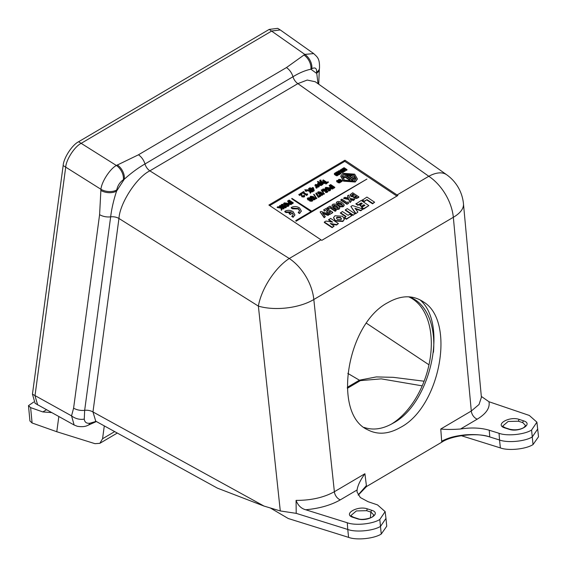<?xml version="1.0" encoding="UTF-8"?>
<svg xmlns="http://www.w3.org/2000/svg" width="567" height="567" viewBox="0 0 567 567"><rect width="100%" height="100%" fill="white"/><g stroke="black" fill="none" stroke-linecap="round" stroke-linejoin="round"><path stroke-width="0.85" d="M428.985 364.808L366.488 323.254M347.266 387.339L359.407 380.188L376.311 376.92L393.25 377.331L424.109 381.215M422.209 385.858L381.244 378.862L360.378 380.627L347.309 388.331M104.293 425.902L102.563 438.745L114.669 431.607M481.319 396.411L488.974 401.734L529.316 415.448L536.914 422.167L538.515 436.774L533.03 444.585C525.871 449.199 508.365 450.978 500.363 447.909L499.548 440.006C507.557 443.068 525.099 441.431 532.271 436.944L537.757 428.928M499.045 433.294L489.25 430.233L489.76 436.951L499.548 440.006L499.045 433.294C507.011 436.335 524.362 434.606 531.577 430.041L536.914 422.167M347.266 522.753C355.233 525.793 372.583 524.064 379.798 519.5L385.135 511.625L377.537 504.906L368.033 501.682L360.307 497.521L357.047 491.965L357.082 489.973L340.349 499.839C331 505.169 319.448 508.479 305.691 509.761L347.266 522.753L347.769 529.465C355.778 532.526 373.32 530.889 380.492 526.403L385.978 518.387L386.737 526.233L381.251 534.043C374.092 538.657 356.586 540.436 348.585 537.367L347.769 529.465L296.208 513.355L280.289 510.945L264.045 506.083L217.374 488.123L95.469 421.033M305.691 509.761C301.197 508.556 297.987 505.438 296.066 500.392L296.208 513.355M58.819 416.589L56.785 431.735L32.099 422.989L29.938 420.99L28.485 405.639L30.625 407.616L42.808 411.933L51.547 412.585M33.722 402.038L28.485 405.639M329.243 214.34L328.18 214.964L322.375 212.887L325.323 216.651L324.267 217.274L320.107 211.973L321.064 211.413L329.243 214.34L328.102 215.41L322.892 213.546M325.323 216.651L324.189 217.721L320.107 211.973M332.687 212.71L329.703 214.475L328.591 213.738L328.669 213.284L330.66 212.115L329.477 211.321L327.407 212.944L326.379 211.76L328.371 210.584L326.705 209.478L324.643 211.094L323.608 209.91L326.599 208.153L332.765 212.264L332.687 212.71M330.263 212.349L329.399 211.767M327.974 210.818L326.635 209.925M336.103 210.697L335.104 211.285L330.044 207.912L328.477 208.833L327.45 207.65L330.008 206.14L336.174 210.251L336.103 210.697M339.817 208.068L339.803 207.26L339.229 208.649C337.422 209.251 335.707 208.904 334.083 207.607L332.035 205.148L332.723 204.347C334.495 203.73 336.188 204.063 337.797 205.346L339.803 207.26M339.732 207.706L339.158 209.095C337.351 209.698 335.636 209.351 334.013 208.054L332.028 205.382M348.521 203.376L346.983 204.283L340.817 200.172L340.895 199.726L341.887 199.137L347.025 202.568L348.166 201.895L348.521 203.376M354.722 199.322L353.553 200.016L350.413 199.378L351.228 201.384L350.052 202.072L348.818 199.052L343.772 198.032L344.949 197.337L348.407 198.039L347.507 195.828L348.677 195.133L349.995 198.365L354.722 199.322L353.475 200.463L350.619 199.882M351.228 201.384L349.981 202.518L348.748 199.499L343.694 198.478L343.772 198.032M348.124 197.982L347.507 195.828M358.868 196.884L356.735 197.996L354.127 197.649L353.517 196.522L350.994 196.012L350.215 194.679L352.695 192.766L358.868 196.884L358.791 197.33L356.657 198.443L354.049 198.096L353.439 196.969L350.923 196.458L350.208 194.906M366.927 200.045L372.583 203.815L374.624 202.213L366.927 197.082L362.15 200.3L364.191 201.654L367.005 199.598L372.661 203.369L372.583 203.815M355.722 213.752L357.919 212.058L354.985 208.259L360.853 210.329L360.782 210.775L363.008 209.06L352.468 205.545L350.853 206.494L355.722 213.752L357.919 212.058M355.488 208.911L360.782 210.775M340.469 212.675L346.111 216.438L344.346 217.884L346.394 219.252L351.838 215.644L349.782 214.269L348.067 215.283L342.425 211.519L340.391 213.121L345.714 216.672M344.282 219.457L342.858 221.491L335.225 221.002L333.566 217.785M396.886 196.09L344.779 161.361L269.715 205.601M357.323 179.08L355.211 182.014L343.453 181.164L340.781 176.238M347.004 169.632L346.387 169.994L344.091 168.463L343.326 168.909L342.709 168.491L344.084 167.683L347.004 169.632L346.926 170.079L346.309 170.44L344.013 168.909L343.283 169.342M345.183 171.106L344.566 171.468L341.646 169.519L341.724 169.072L342.34 168.711L345.26 170.66L345.183 171.106M343.779 171.496L343.389 172.233L341.724 172.085M342.163 171.517L340.93 171.546L339.959 170.724L341.214 169.533L342.163 169.909L341.873 170.476M343.744 171.737L343.389 172.233L343.467 171.787L341.802 171.638L341.731 172.056M342.277 172.418L340.739 173.325L340.087 172.892L340.554 172.623L338.279 171.106L338.896 170.738L342.277 172.418L340.356 173.573M340.157 172.857L338.201 171.553L338.279 171.106M340.285 173.991L338.882 174.82L338.336 173.956L339.123 173.495L338.627 173.162L337.812 174.041L337.216 173.644L338.031 172.765L337.45 172.375L336.557 173.304L336.011 172.439L337.443 171.595L340.363 173.545L340.285 173.991M338.471 174.657L337.039 175.352L335.366 174.657L334.36 173.566L335.551 172.708L338.471 174.657L337.5 175.635L336.415 175.72L334.381 174.36L334.58 173.686M334.36 173.566L334.381 174.36L334.658 173.24M339.222 181.22L338.634 180.83M338.754 180.412L338.712 179.37L340.363 179.47L342.411 180.838L341.816 181.185L339.215 179.711L341.405 181.426L340.81 181.78L338.754 180.412L338.676 180.859L338.634 179.817M338.712 179.37L338.364 180.03M342.411 180.838L341.738 181.631L339.137 180.157M341.405 181.426L340.732 182.227L340.136 181.837M338.726 182.184L336.869 181.922L336.791 180.908M336.862 180.462L338.357 180.476L337.443 181.114L339.775 181.468L339.831 182.446L338.152 182.276L339.328 181.865L336.947 181.475L336.862 180.462L336.557 181.086M338.662 180.682L338.485 181.185M339.775 181.468L339.753 182.893L339.697 181.915L339.753 182.893L338.074 182.723L338.152 182.276M322.829 180.235L323.318 179.945L326.961 182.376L327.974 181.773L328.506 182.127L325.912 184.055L325.458 183.261L326.472 182.666L322.829 180.235L322.751 180.682L326.075 182.9M323.218 183.906L322.708 184.204L320.008 180.916L320.185 180.03L321.099 180.171L320.695 180.816L321.028 181.242L325.139 182.772L324.615 183.084L321.454 181.844L323.218 183.906L322.432 184.403M322.347 184.31L319.93 181.362L320.185 180.03M321.099 180.171L320.688 180.816M325.139 182.772L324.544 183.531L322.169 182.638M321.73 184.445L321.383 185.097L318.682 184.693L317.669 183.446L318.938 182.652L317.442 181.653L317.931 181.362L322.439 184.367L321.73 184.445L321.305 185.544L321.652 184.892L321.305 185.544L318.604 185.14M317.881 184.558L317.683 183.673M318.37 182.772L317.442 181.653M322.439 184.367L321.673 184.899M319.214 186.26L318.711 187.067L315.961 186.635L315.847 186.061L317.655 184.998L316.017 184.771L315.713 185.919L315.103 186.033L315.004 185.012L315.103 186.033L315.436 184.885M316.464 186.94L315.847 186.061M317.577 185.444L315.939 185.218L315.713 185.919M317.159 187.386L316.592 188.216L315.904 187.266L317.159 187.386L316.67 187.769L315.904 187.266M334.282 188.074L330.107 185.289L330.185 184.842L330.674 184.558L334.842 187.337L334.282 188.074L334.36 187.627L330.185 184.842M333.899 187.897L332.779 188.556L330.221 188.393L329.576 187.422L330.788 186.401L329.236 185.402L329.725 185.118L333.899 187.897L332.701 189.002L330.037 188.761M329.824 188.584L329.59 187.656M330.363 186.656L329.158 185.848L329.236 185.402M329.455 190.363L328.973 189.13L328.584 189.704L326.025 189.463L325.281 188.145M330.476 189.91L329.987 190.718L328.371 190.937L328.399 190.051L329.838 189.584M329.023 188.868L328.584 189.704L328.662 189.258L326.103 189.017L325.267 187.918L325.777 187.337L328.442 187.642L330.568 189.69L328.371 190.937M326.698 191.986L326.223 190.753L325.827 191.327L323.275 191.086L322.524 189.768M327.726 191.533L327.23 192.341L325.614 192.56L325.649 191.674L327.081 191.207M326.266 190.491L325.827 191.327L325.905 190.881L323.346 190.64L322.51 189.541L323.027 188.953L325.685 189.265L327.811 191.313L325.614 192.56M324.31 194.063L323.92 194.29L321.213 190.023L321.602 189.796L324.31 194.063M321.893 194.821L321.411 193.588L321.021 194.155L318.463 193.921L317.718 192.603M322.914 194.368L322.425 195.176L320.809 195.395L320.837 194.509L322.276 194.042M321.461 193.319L321.021 194.155L321.099 193.708L318.541 193.475L317.704 192.376L318.215 191.788L320.879 192.1L323.006 194.148L320.809 195.395M319.434 195.735L319.228 195.105L319.696 194.828L320.766 196.04L318.456 197.401L315.862 193.694L316.499 192.908L318.519 196.267L319.823 195.502L319.228 195.105M309.61 188.024L310.099 187.734L311.177 188.45L312.885 187.443L313.409 187.797L314.26 190.519L313.707 191.249L310.248 189.399L310.688 188.74L309.61 188.024L310.319 188.995M316.747 198.521L316.365 198.748L313.65 194.481L314.04 194.254L316.747 198.521M314.331 199.279L313.856 198.039L313.459 198.613L310.9 198.379L310.156 197.061M315.358 198.826L314.862 199.634L313.246 199.853L313.282 198.967L314.713 198.5M313.898 197.777L313.459 198.613L313.537 198.167L310.978 197.933L310.142 196.827L310.652 196.246L313.317 196.551L315.443 198.606L313.246 199.853M312.658 200.413L312.155 201.228L309.851 201.108L309.341 200.307L307.966 199.91L307.357 198.719M311.007 192.44L310.397 192.801L309.518 190.781L306.201 190.037L306.797 189.683L309.405 190.299L308.618 188.613L309.213 188.258L310.142 190.427L313.232 191.129L312.637 191.476L310.269 190.902L311.007 192.44L310.319 193.248L309.44 191.228L306.733 190.618M309.029 190.179L308.618 188.613M313.232 191.129L312.559 191.922L310.574 191.469M304.21 191.901L303.543 192.291L306.556 194.339L307.094 193.815L307.555 194.623L306.683 195.495L302.976 193.028L302.31 193.418L301.835 192.61L303.657 191.533L304.21 191.901L303.862 192.504M304.614 196.196L304.11 197.025L301.864 196.827L301.056 194.155L300.234 194.644M303.657 196.225L304.125 195.055L304.699 195.984L304.188 196.579L301.942 196.38L301.134 193.708L299.915 194.431L300.51 194.828L299.971 195.544L298.823 194.786L301.148 193.014L302.438 196.09L303.657 196.225L303.671 195.324L303.579 196.671M299.631 210.967L298.334 208.968L292.437 208.805L291.204 207.983L291.629 207.309C294.145 206.133 296.768 206.317 299.511 207.876L301.318 211.023L299.454 213.49L298.228 212.668L299.688 210.74L298.412 208.521L292.848 208.124L292.437 208.805M301.268 211.243L299.454 213.49M293.224 214.744L292.494 213.206L290.339 214.475L289.071 213.631L291.303 211.916L286.441 211.902L286.023 212.582L284.797 211.767L285.222 211.087C287.731 209.91 290.361 210.095 293.096 211.654L294.911 214.801L293.047 217.267L291.821 216.445L293.281 214.517L292.494 213.206M291.225 212.363L286.023 212.582M294.861 215.021L293.047 217.267M292.749 203.603L288.582 200.817L288.66 200.371L289.142 200.087L293.316 202.866L292.749 203.603L292.827 203.156L288.66 200.371M292.366 203.425L291.254 204.085L288.695 203.922L288.05 202.951L289.255 201.93L287.71 200.931L288.199 200.647L292.366 203.425L291.176 204.531L288.511 204.29M288.298 204.113L288.057 203.184M288.83 202.178L287.632 201.377L287.71 200.931M287.923 205.892L287.448 204.659L287.058 205.233L284.499 204.992L283.748 203.673M288.95 205.438L288.454 206.246L286.838 206.466L286.874 205.58L288.305 205.112M287.49 204.396L287.058 205.233L287.129 204.786L284.57 204.545L283.734 203.447L284.251 202.866L286.909 203.17L289.035 205.219L286.838 206.466M286.285 207.012L285.782 207.827L283.124 207.515L281.083 205.247M283.238 204.652L282.104 204.786L282.586 206.027L282.983 205.46L285.541 205.693L286.37 206.792L285.86 207.38L283.195 207.068L281.076 205.02L281.579 204.439L283.195 204.219L283.16 205.098L281.849 205.36M284.152 208.266L283.663 208.557L281.806 207.316L282.09 209.478L281.409 209.882L281.147 207.77L277.277 207.083L277.901 206.714L280.941 207.246L279.418 206.225L279.985 205.488L284.152 208.266L283.585 209.003L281.877 207.862M282.09 209.478L281.331 210.329L281.076 208.217L277.199 207.529L277.277 207.083M306.655 191.122L306.13 191.426L305.4 190.994L304.933 189.527L306.704 190.597L306.095 190.959L304.933 189.527M328.647 219.486L332.659 222.165L325.982 221.059L324.374 222.009L332.191 227.218L334.133 226.077L330.263 223.497L336.699 224.567L338.407 223.561L330.589 218.345L328.569 219.939L331.681 222.009M331.171 224.1L336.621 225.014L338.407 223.561M324.374 222.009L324.296 222.455L332.113 227.665L334.133 226.077M352.972 215.375L355.006 213.773L347.309 208.642L345.353 209.797L345.275 210.244L352.972 215.375L355.006 213.773M355.991 203.525L357.997 204.864L361.236 202.958L362.292 203.666L359.946 205.048L361.562 206.126L363.908 204.737L364.921 205.417L361.725 207.295L361.654 207.742L363.653 209.081L368.869 205.601L361.179 200.47L355.913 203.971L357.919 205.311L361.158 203.404L361.895 203.9M359.946 205.048L359.875 205.495L361.484 206.572L363.83 205.19L364.524 205.651M311.014 211.626L291.778 198.79L291.856 198.344L311.737 211.2L366.906 179.08L296.031 221.258L295.79 220.598L366.906 179.08M344.155 205.509L344.148 204.701L343.574 206.09C341.759 206.693 340.044 206.345 338.428 205.048L336.38 202.589L337.06 201.788C338.832 201.172 340.526 201.512 342.135 202.788L344.148 204.701M344.07 205.148L343.496 206.544C341.688 207.139 339.973 206.792 338.35 205.495L336.373 202.823M419.821 299.723C448.249 323.282 430.963 403.484 393.009 423.216C382.775 429.127 373.121 430.523 364.049 427.405M348.585 537.367L288.256 518.514L270.268 507.947M387.984 302.565C346.586 323.75 332.191 414.229 367.742 429.807C377.693 435.002 388.593 434.209 400.444 427.426C440.141 407.007 455.96 321.269 423.592 301.998C413.067 294.89 401.202 295.074 387.984 302.565M489.456 436.852L489.76 436.951C478.002 432.387 451.842 435.25 441.764 442.196L366.502 486.557L358.231 495.147M461.233 435.683L500.363 447.909M268.871 205.041L321.78 240.358L397.871 195.509L344.934 160.206L268.871 205.041M78.607 141.743C72.115 144.918 63.624 157.995 63.157 165.55L32.447 394.157L35.097 403.328L74.135 425.009L71.541 415.859L73.597 408.155L99.594 214.673L100.933 189.286C101.564 181.837 110.055 168.76 116.384 165.486L138.461 154.798L286.463 67.565L304.833 54.411L313.686 53.589L280.268 29.945L271.756 31.008L81.159 143.345L116.384 165.486A11.475 7.328 -120.5 0 1 123.365 179.746C119.871 182.205 117.66 185.607 116.745 189.945A11.475 6.854 -172.3 0 1 100.933 189.286L65.708 167.145C66.176 159.596 74.674 146.513 81.159 143.345L78.607 141.743L269.205 29.406L277.717 28.35L280.268 29.945M37.649 404.93L34.998 395.752L65.708 167.145L63.157 165.55M102.563 438.745L99.856 443.323L94.972 443.67L56.785 431.735M504.942 427.957C494.077 424.825 509.35 415.802 519.358 419.46L523.688 420.884C533.76 424.109 519.23 432.664 509.294 429.368L504.942 427.957A1.432 0.914 -71.1 0 1 505.537 427.872L509.818 429.262A1.432 0.85 106.1 0 0 509.294 429.368M489.76 436.951C483.091 434.832 474.87 434.138 465.089 434.868C455.925 435.917 449.305 437.242 441.679 441.225L440.765 429.021C445.931 429.602 452.523 429.595 460.539 428.999C471.276 427.348 480.851 427.759 489.25 430.233M509.818 429.262C514.992 430.353 519.606 429.821 523.66 427.674L525.644 425.633L522.809 422.649L518.38 421.217L508.131 421.472L502.886 425.93C502.369 426.093 503.255 426.745 505.537 427.872M371.86 510.321C382.038 513.532 367.43 522.164 357.465 518.812L353.184 517.423C342.255 514.283 357.628 505.247 367.6 508.925L371.86 510.321A1.432 0.928 109.9 0 0 370.988 512.1L366.601 510.683L356.36 510.931L351.108 515.389M373.859 515.105L370.988 512.1M344.779 161.361L344.934 160.206M342.893 173.304L354.659 174.154L357.373 178.86L355.289 181.568L343.524 180.717L340.81 176.018L342.893 173.304M355.92 178.839L353.638 175.16L343.871 174.452L342.185 176.479M354.233 180.866L355.97 178.619L353.716 174.714L343.949 174.005L342.213 176.259L344.467 180.164L354.233 180.866M348.606 175.047L348.003 175.848L347.266 175.798L346.685 175.409L346.728 174.501L347.599 174.182L348.549 174.636L348.585 175.104L347.713 175.423L346.728 174.501M348.563 175.323L348.634 174.877M343.992 177.974L343.042 176.847L345.331 175.501L350.456 178.917L349.35 179.973L345.253 177.237L343.992 177.974L343.042 176.847M353.581 179.186L352.554 179.796L348.84 177.322L348.039 176.202L348.684 175.479L351.604 175.692L355.318 178.166L354.29 178.775L349.605 176.096L353.581 179.186L352.476 180.242L348.762 177.769L348.046 176.429M355.318 178.166L354.212 179.222L349.527 176.543M352.554 179.796L352.476 180.242M354.29 178.775L354.212 179.222M350.456 178.917L349.428 179.526L345.324 176.791L345.253 177.237M345.324 176.791L344.07 177.528M349.428 179.526L349.35 179.973M348.195 174.487L346.834 174.728L347.72 175.323L348.443 175.061L348.138 174.813M348.407 175.316L348.117 174.934M346.905 174.707L347.734 174.686L347.479 174.374L348.336 174.941L346.876 174.877M347.344 175.387L347.5 174.827M347.521 175.366L347.592 174.976M347.642 174.87L347.571 175.316M346.387 169.994L346.309 170.44M342.709 168.491L342.638 168.909M343.326 168.909L343.255 169.327M344.091 168.463L344.013 168.909M345.26 170.66L344.566 171.468M344.644 171.021L341.724 169.072M343.815 171.291L343.467 171.787L343.815 171.291L343.333 170.724L340.887 170.249M342.163 169.909L340.916 170.306M341.802 171.638L343.007 171.312L340.498 170.851L340.037 170.277L340.455 169.767M340.087 172.892L340.016 173.318M340.739 173.325L340.661 173.771M340.363 173.545L338.882 174.82M337.45 172.375L336.557 173.304M336.628 172.857L336.011 172.439M338.627 173.162L337.812 174.041M337.889 173.594L337.294 173.197M338.96 174.374L338.336 173.956M335.48 173.438L336.004 174.282L337.308 174.657L335.48 173.438L335.409 173.863M340.81 181.78L340.732 182.227M341.816 181.185L341.738 181.631M328.506 182.127L325.912 184.055M325.99 183.609L325.458 183.261M324.615 183.084L324.544 183.531M322.708 184.204L322.63 184.651M322.099 184.566L322.021 185.012M320.894 184.764L321.241 184.19L319.419 182.978L318.654 183.162L319.178 184.395L320.894 184.764L321.213 184.374M319.419 182.978L318.413 183.722M318.576 183.609L318.654 183.162L318.363 183.488M321.106 184.594L319.349 183.424M315.939 185.218L316.017 184.771L315.181 185.586L315.514 184.438L318.335 184.835L319.306 186.04L318.789 186.621L316.039 186.189M318.285 186.288L318.144 185.324L316.854 186.082L318.604 185.948M318.144 185.324L317.208 186.281M318.215 186.734L318.066 185.778M334.842 187.337L334.36 187.627M331.284 186.77L330.653 187.138L330.724 188.095L332.879 187.833L331.284 186.77L330.355 187.755M330.582 187.585L330.724 188.095M332.482 188.067L331.206 187.216M329.051 188.683L328.662 189.258L329.051 188.683L329.533 189.917M328.442 190.491L328.399 190.051M328.059 189.357C328.385 188.442 327.776 188.038 326.231 188.131L326.06 188.251M328.137 188.91C328.456 187.996 327.846 187.592 326.301 187.684C326.039 188.648 326.649 189.059 328.137 188.91L328.428 188.57M326.231 188.131L326.301 187.684L325.997 188.017M326.301 190.306L325.905 190.881L326.301 190.306L326.776 191.54M325.692 192.114L325.649 191.674M325.309 190.98C325.628 190.065 325.019 189.662 323.474 189.754L323.303 189.874M325.387 190.533C325.706 189.619 325.097 189.215 323.551 189.307C323.282 190.271 323.899 190.682 325.387 190.533L325.678 190.193M323.474 189.754L323.551 189.307L323.247 189.64M324.388 193.616L323.92 194.29M323.998 193.843L321.213 190.023M321.489 193.141L321.099 193.708L321.489 193.141L321.971 194.375M320.879 194.949L320.837 194.509M320.504 193.808C320.823 192.9 320.213 192.497 318.668 192.589L318.498 192.709M320.575 193.361C320.901 192.454 320.284 192.05 318.746 192.142C318.477 193.106 319.086 193.517 320.575 193.361L320.872 193.028M318.668 192.589L318.746 192.142L318.434 192.475M320.837 195.594L318.534 196.955L318.037 196.621L317.967 197.068M318.037 196.621L315.932 193.248M318.534 196.955L318.456 197.401M314.26 190.519L313.778 190.803L311.248 189.116L310.808 189.775M310.886 189.328L310.326 188.953M311.248 189.116L311.17 189.562M313.778 190.803L313.707 191.249M312.807 188.194L311.737 188.825L313.353 189.952L312.807 188.194L312.056 189.038M313.069 189.711L312.736 188.641M316.825 198.074L316.365 198.748M316.436 198.301L313.65 194.481M313.927 197.592L313.537 198.167L313.927 197.592L314.409 198.833M313.324 199.407L313.282 198.967M312.941 198.266C313.26 197.359 312.651 196.947 311.106 197.047L310.936 197.167M313.012 197.819C313.338 196.912 312.729 196.501 311.184 196.6C310.914 197.564 311.524 197.968 313.012 197.819L313.31 197.486M311.106 197.047L311.184 196.6L310.879 196.933M307.874 197.89C310.029 197.677 311.049 198.039 310.929 198.974L312.169 199.336L312.75 200.194L312.226 200.782L309.929 200.661L309.419 199.86L308.044 199.464L307.342 198.485L307.874 197.89M310.865 199.371L310.929 198.974M309.405 199.953L309.341 200.307M308.405 198.237L308.54 199.173L310.092 199.13L309.887 198.379L308.072 198.585M310.021 199.577L309.809 198.826L308.136 198.819M310.092 199.13L309.887 198.379L309.809 198.826M310.418 200.371L311.694 200.427L311.673 199.627L310.638 199.464L310.213 199.712L310.418 200.371L310.213 199.712L310.142 200.13M311.623 200.874L311.602 200.073L310.156 200.144M311.694 200.427L311.602 200.073M312.637 191.476L312.559 191.922M309.518 190.781L309.44 191.228M310.397 192.801L310.319 193.248M307.633 194.176L306.761 195.048L303.054 192.582L302.31 193.418M302.381 192.971L301.835 192.61M303.054 192.582L302.976 193.028M306.761 195.048L306.683 195.495M301.134 193.708L301.056 194.155M300.51 194.828L299.971 195.544M300.042 195.098L298.901 194.339M299.532 213.043L298.306 212.221M292.515 208.358L291.282 207.536M293.125 216.821L291.899 215.999M286.101 212.136L284.875 211.321M292.572 212.76L290.339 214.475M290.417 214.028L289.149 213.185M293.316 202.866L292.827 203.156M289.758 202.299L289.127 202.667L289.198 203.624L291.353 203.362L289.758 202.299L288.83 203.284M289.05 203.114L289.127 202.667L288.78 203.05M290.956 203.596L289.68 202.745M287.526 204.212L287.129 204.786L287.526 204.212L288.001 205.445M286.916 206.019L286.874 205.58M286.533 204.885C286.852 203.971 286.243 203.567 284.698 203.659L284.528 203.78M286.611 204.439C286.93 203.525 286.321 203.121 284.776 203.213C284.506 204.177 285.116 204.588 286.611 204.439L286.902 204.099M284.698 203.659L284.776 203.213L284.471 203.546M282.586 206.027L282.983 205.46M282.026 205.233L282.104 204.786L281.799 205.126M285.251 207.472C285.527 206.508 284.918 206.097 283.422 206.253L283.259 206.374M285.329 207.026C285.598 206.062 284.988 205.651 283.5 205.807C283.181 206.714 283.791 207.118 285.329 207.026L285.633 206.686M283.422 206.253L283.5 205.807L283.209 206.14M280.941 207.246L281.012 206.792L280.934 207.238M281.147 207.77L281.076 208.217M281.409 209.882L281.331 210.329M283.663 208.557L283.585 209.003M281.012 206.792L279.488 205.778M332.191 227.218L332.113 227.665M336.699 224.567L336.621 225.014M335.303 220.556L333.594 217.558L334.991 215.751L342.624 216.24L344.332 219.231L342.936 221.045L335.303 220.556M341.405 219.117L340.526 217.877L336.968 217.579L336.429 218.139M340.866 219.684L341.469 218.897L340.604 217.43L337.039 217.133L336.444 217.912L337.308 219.379L340.866 219.684M344.417 217.437L346.472 218.805L346.394 219.252M346.472 218.805L351.838 215.644M345.353 209.797L353.05 214.928M360.853 210.329L363.008 209.06M350.853 206.494L355.8 213.305M361.725 207.295L363.731 208.635L363.653 209.081M363.731 208.635L368.869 205.601M357.997 204.864L357.919 205.311M361.236 202.958L361.158 203.404M361.562 206.126L361.484 206.572M363.908 204.737L363.83 205.19M372.661 203.369L374.624 202.213M362.228 199.846L364.269 201.207L364.191 201.654M364.269 201.207L367.005 199.598M295.79 220.598L311.411 211.392L291.856 198.344M296.109 220.811L296.031 221.258M356.763 196.728L355.417 195.835L354.977 196.969L356.763 196.728M356.367 196.962L355.077 196.437L355.155 195.991L354.977 196.969M354.389 195.147L352.809 194.091L352.036 195.452L354.389 195.147M351.746 194.977L352.036 195.452M350.994 196.012L350.923 196.458M353.517 196.522L353.439 196.969M354.127 197.649L354.049 198.096M356.735 197.996L356.657 198.443M355.417 195.835L355.339 196.281M355.077 196.437L354.722 196.714M353.992 195.381L352.731 194.538L351.788 195.204M352.809 194.091L352.731 194.538M348.818 199.052L348.748 199.499M350.052 202.072L349.981 202.518M353.553 200.016L353.475 200.463M348.599 202.929L346.983 204.283M347.061 203.837L340.895 199.726M342.44 205.367L341.128 203.369L338.173 202.525L337.989 203.163L339.42 204.467L342.44 205.367L342.716 205.013M342.362 205.814L341.05 203.815L338.095 202.972L338.173 202.525L337.989 203.163M343.574 206.09L343.496 206.544M338.428 205.048L338.35 205.495M341.128 203.369L341.05 203.815M338.095 202.972L337.911 203.61M338.102 207.926L336.791 205.927L333.828 205.077L333.644 205.722L335.083 207.019L338.102 207.926L338.379 207.572M338.024 208.373L336.713 206.374L333.757 205.523L333.828 205.077L333.644 205.722M339.229 208.649L339.158 209.095M334.083 207.607L334.013 208.054M336.791 205.927L336.713 206.374M333.757 205.523L333.573 206.168M336.174 210.251L335.182 210.839L330.122 207.465L328.477 208.833M328.555 208.387L327.45 207.65M330.122 207.465L330.044 207.912M335.182 210.839L335.104 211.285M326.705 209.478L324.643 211.094M324.714 210.648L323.608 209.91M329.477 211.321L327.407 212.944M327.485 212.497L326.379 211.76M332.765 212.264L329.703 214.475M329.774 214.028L328.669 213.284M324.267 217.274L324.189 217.721M328.18 214.964L328.102 215.41M440.765 429.021L471.297 411.025L453.338 217.281A40.172 17.889 -5.3 0 0 463.466 203.837A40.172 40.172 0 0 0 446.668 174.749L315.238 81.747L307.229 80.053L297.866 83.625L149.858 170.858C136.753 177.124 119.772 203.284 118.957 218.465L92.967 411.947L95.745 421.196M446.668 174.749A40.172 19.526 125.3 0 0 428.794 176.273L297.866 83.625A8.611 5.5 59.5 0 1 292.976 76.743L144.975 163.976C138.135 167.882 131.246 172.956 124.301 179.193A11.475 7.328 -120.5 0 0 117.312 164.933M488.974 401.734C490.129 407.879 486.231 413.676 477.265 419.141A7.173 4.586 59.5 0 1 471.297 411.025L479.03 404.498L481.404 397.311L463.466 203.837M296.066 500.392C311.063 500.427 323.835 497.535 334.381 491.724L364.914 473.736L366.395 485.593L358.11 494.956M280.289 510.945L258.375 306.109A40.172 17.74 -57.8 0 1 289.276 258.502L320.986 239.813M533.03 444.585L531.577 430.041M379.798 519.5L381.251 534.043M385.978 518.387L385.135 511.625M357.082 489.973C357.742 485.458 360.357 480.043 364.914 473.736M318.044 83.732L316.606 72.151C316.797 68.238 315.202 67.076 311.822 68.671L310.886 69.217C305.365 70.336 299.39 72.845 292.976 76.743A11.475 7.328 -120.5 0 0 286.463 67.565M116.745 189.945L116.596 191.065C113.62 200.094 111.642 208.691 110.657 216.842L84.667 410.324L84.27 419.091C84.66 422.273 86.553 423.648 89.947 423.216L96.085 421.387M264.045 506.083L92.967 411.947A8.611 5.138 7.7 0 0 84.667 410.324A11.475 6.854 -172.3 0 1 73.597 408.155M303.905 54.964A11.475 7.328 -120.5 0 1 310.886 69.217L316.45 73.263A11.475 6.854 7.7 0 0 319.32 69.472L318.718 84.207M316.606 72.151A11.475 6.854 7.7 0 0 319.469 68.352L319.32 69.472M311.822 68.671A11.475 7.328 -120.5 0 0 304.833 54.411L269.205 29.406M123.365 179.746L124.301 179.193L116.596 191.065A11.475 6.854 -172.3 0 1 100.784 190.406M84.27 419.091A11.475 7.69 -161 0 1 71.541 415.859L32.447 394.157M89.947 423.216A11.475 6.18 68.7 0 1 87.807 425.363L96.383 421.55M409.133 296.846A69.947 43.595 -71.9 0 1 433.457 352.27M408.658 296.825A69.947 43.595 -71.9 0 1 430.388 356.827A69.947 43.595 -71.9 0 1 391.202 424.236M360.378 380.627A5.741 3.664 -120.5 0 1 359.407 380.188L347.791 373.384M30.625 407.616L32.099 422.989M366.41 485.586L366.502 486.557M441.764 442.196L441.665 441.225M397.077 194.963L428.794 176.273A40.172 25.664 -120.5 0 1 453.338 217.281L313.82 299.511L334.381 491.724A7.173 4.586 -120.5 0 0 340.349 499.839M46.459 409.785L42.808 411.933M138.461 154.798A11.475 7.328 -120.5 0 1 144.975 163.976A8.611 5.5 59.5 0 0 149.858 170.858L289.276 258.502A40.172 25.664 -120.5 0 1 313.82 299.511A40.172 18.357 -6.1 0 1 258.375 306.109L118.957 218.465A8.611 5.138 7.7 0 0 110.657 216.842A11.475 6.854 -172.3 0 1 99.594 214.673M477.265 419.141L460.539 428.999M370.846 512.058L370.414 517.862M348.84 177.322L348.762 177.769M350.42 176.188L350.342 176.635M346.763 174.962L346.685 175.409M347.344 175.352L347.266 175.798M347.713 175.423L347.635 175.869M348.074 175.401L348.003 175.848M348.4 174.671L348.322 175.118M347.295 174.296L347.224 174.679M347.72 174.827L347.642 175.274M342.666 171.992L342.588 172.439M341.171 170.065L341.107 170.454M340.498 170.851L340.427 171.298M341.008 171.099L340.93 171.546M341.462 171.163L341.384 171.61M341.873 171.135L341.795 171.581M334.835 174.282L334.757 174.728M335.366 174.657L335.288 175.104M335.933 175.012L335.855 175.458M336.493 175.274L336.415 175.72M337.039 175.352L336.961 175.798M337.578 175.189L337.5 175.635M339.676 179.76L339.605 180.207M336.947 181.475L336.869 181.922M337.84 181.794L337.762 182.241M337.904 180.873L337.84 181.227M318.789 186.621L318.711 187.067M315.897 187.316L315.826 187.712M316.549 187.748L316.471 188.194M316.67 187.769L316.592 188.216M330.221 188.393L330.143 188.839M332.779 188.556L332.701 189.002M326.103 189.017L326.025 189.463M330.065 190.271L329.987 190.718M323.346 190.64L323.275 191.086M327.308 191.894L327.23 192.341M318.541 193.475L318.463 193.921M322.503 194.729L322.425 195.176M310.978 197.933L310.9 198.379M314.94 199.187L314.862 199.634M310.638 199.464L310.567 199.91M301.942 196.38L301.864 196.827M304.188 196.579L304.11 197.025M292.848 208.124L292.778 208.571M298.412 208.521L298.334 208.968M299.922 212.838L299.844 213.284M293.515 216.615L293.437 217.062M286.441 211.902L286.363 212.349M288.695 203.922L288.617 204.368M291.254 204.085L291.176 204.531M284.57 204.545L284.499 204.992M288.532 205.8L288.454 206.246M283.195 207.068L283.124 207.515M305.471 190.547L305.4 190.994M306.095 190.959L306.017 191.405M306.208 190.98L306.13 191.426M337.039 217.133L336.968 217.579M357.975 197.408L357.897 197.855M352.525 194.261L352.447 194.708M522.809 422.649A1.432 0.936 -69.9 0 1 523.688 420.884M519.358 419.46A1.432 0.879 107.2 0 0 518.557 421.281M366.799 510.747A1.432 0.879 -72.8 0 1 367.6 508.925M357.465 518.812A1.432 0.858 -73.7 0 1 357.997 518.706L357.997 518.706C362.363 520.697 372.654 517.643 372.732 516.551L373.866 515.091M351.108 515.382C350.69 515.701 351.583 516.353 353.78 517.338L353.78 517.338A1.432 0.914 108.9 0 0 353.184 517.423M357.295 179.307L357.373 178.86M340.739 176.465L340.81 176.018M347.961 176.649L348.039 176.202M346.6 175.09L346.678 174.643M348.556 175.409L348.634 174.962M343.744 171.844L343.815 171.397M339.966 170.667L340.044 170.22M340.094 182.496L340.172 182.05M319.738 180.887L319.809 180.441M317.591 183.892L317.669 183.446M321.638 185.097L321.716 184.651M319.228 186.486L319.306 186.04M315.798 187.734L315.876 187.287M317.137 187.883L317.215 187.436M329.505 187.868L329.576 187.422M325.189 188.364L325.267 187.918M328.966 189.222L329.044 188.776M330.49 190.136L330.568 189.69M322.439 189.988L322.51 189.541M326.216 190.845L326.294 190.399M327.733 191.759L327.811 191.313M317.626 192.823L317.704 192.376M321.404 193.68L321.482 193.234M322.928 194.594L323.006 194.148M310.064 197.281L310.142 196.827M313.849 198.138L313.92 197.692M315.365 199.052L315.443 198.606M307.264 198.932L307.342 198.485M312.679 200.64L312.75 200.194M309.334 200.349L309.405 199.903M304.621 196.43L304.699 195.984M301.24 211.47L301.318 211.023M294.833 215.247L294.911 214.801M287.972 203.397L288.05 202.951M283.663 203.893L283.734 203.447M287.441 204.751L287.519 204.304M288.957 205.665L289.035 205.219M280.998 205.467L281.076 205.02M286.3 207.238L286.37 206.792M282.522 206.381L282.593 205.934M306.683 191.093L306.761 190.647M333.516 218.004L333.594 217.558M344.261 219.677L344.332 219.231M350.144 195.126L350.215 194.679M336.302 203.036L336.38 202.589M331.964 205.594L332.035 205.148M353.78 517.338L357.997 518.706M99.856 443.323L117.284 433.053M319.469 68.352C319.88 58.238 317.187 56.998 313.686 53.589M74.135 425.009L77.31 426.278C81.747 427.008 85.248 426.703 87.807 425.363"/></g></svg>
